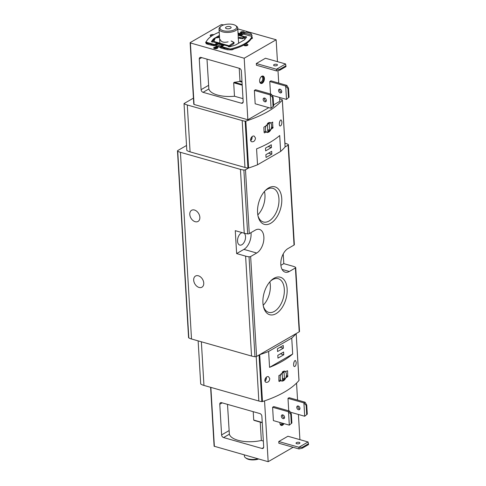 <?xml version="1.0" encoding="UTF-8"?>
<svg xmlns="http://www.w3.org/2000/svg" width="486" height="486" viewBox="0 0 486 486"><rect width="100%" height="100%" fill="white"/><g stroke="black" fill="none" stroke-linecap="round" stroke-linejoin="round"><path stroke-width="0.73" d="M281.759 198.616A19.489 11.348 -74.1 0 1 272.105 222.351A19.489 11.348 -74.1 0 1 258.127 216.47A19.489 11.348 -74.1 0 1 265.563 190.299A19.489 11.348 -74.1 0 1 281.759 198.616M287.129 288.982A19.489 11.348 -74.1 0 1 277.476 312.717A19.489 11.348 -74.1 0 1 263.497 306.842A19.489 11.348 -74.1 0 1 270.933 280.665A19.489 11.348 -74.1 0 1 287.129 288.982M284.924 143.2L285.47 143.358A13.335 5.577 176.6 0 1 288.174 144.439A1.403 0.589 176.6 0 1 288.417 144.749L294.352 244.658A1.403 0.589 176.6 0 1 294.048 245.053L287.985 248.559A12.636 7.357 105.9 0 0 280.926 261.322A12.636 7.357 105.9 0 0 285.215 272.166A12.636 7.357 105.9 0 0 289.346 271.467L295.409 267.962A1.403 0.589 -3.4 0 0 295.713 267.567A1.403 0.589 -3.4 0 0 295.47 267.264A13.335 5.577 -3.4 0 0 292.766 266.182L283.8 263.637L283.223 253.917M288.417 144.749A1.403 0.589 176.6 0 1 288.113 145.144L285.094 146.93A93.585 39.153 176.6 0 1 280.647 151.425L257.525 164.778A93.585 39.153 176.6 0 1 248.601 168.004L245.485 169.76A1.403 0.589 176.6 0 1 243.875 170.021A13.335 5.577 176.6 0 1 240.442 169.365L180.428 152.312A13.335 5.577 176.6 0 1 177.724 151.231A1.403 0.589 176.6 0 1 177.481 150.927A1.403 0.589 176.6 0 1 177.779 150.532L186.521 145.484M295.713 267.567L299.51 331.422A1.403 0.589 176.6 0 1 299.206 331.817L256.578 356.438A1.403 0.589 176.6 0 1 254.968 356.7A13.335 5.577 176.6 0 1 251.535 356.038L245.6 256.122A13.335 5.577 -3.4 0 0 249.032 256.784A1.403 0.589 -3.4 0 0 250.642 256.523L256.705 253.024A12.636 7.357 105.9 0 0 263.764 240.26A12.636 7.357 105.9 0 0 259.475 229.41A12.636 7.357 105.9 0 0 255.344 230.109L249.282 233.614A1.403 0.589 176.6 0 1 247.672 233.875A13.335 5.577 176.6 0 1 244.239 233.213L235.273 230.668L236.633 253.577L243.893 249.385A12.636 7.357 105.9 0 0 250.995 232.624M198.373 275.787A6.433 4.483 60 0 1 203.403 281.194A6.433 4.483 60 0 1 201.939 287.19A6.433 4.483 60 0 1 194.837 283.86A6.433 4.483 60 0 1 195.506 276.048A6.433 4.483 60 0 1 198.373 275.787M194.467 210.025A6.433 4.483 60 0 1 199.497 215.432A6.433 4.483 60 0 1 198.033 221.434A6.433 4.483 60 0 1 190.931 218.105A6.433 4.483 60 0 1 191.599 210.286A6.433 4.483 60 0 1 194.467 210.025M251.535 356.038L191.514 338.991A13.335 5.577 176.6 0 1 188.817 337.904A1.403 0.589 176.6 0 1 188.568 337.6L177.481 150.927M245.6 256.122L236.633 253.577M269.779 378.57L268.466 376.662C265.781 375.654 263.205 381.668 266.207 382.342C268.302 382.415 269.487 381.158 269.779 378.57M268.618 351.451L269.56 367.361A93.585 39.153 -3.4 0 0 292.681 354.008L291.74 338.098L268.618 351.451A93.585 39.153 176.6 0 1 259.694 354.677L259.56 354.713M298.957 380.265L298.969 380.483A93.585 39.153 176.6 0 1 262.476 401.558L261.814 401.612A13.335 5.577 176.6 0 1 258.85 401.011L203.95 385.422A13.335 5.577 176.6 0 1 200.694 383.995L198.13 340.868M299.012 380.374L296.181 333.603A93.585 39.153 176.6 0 1 291.74 338.098M296.211 362.301L295.464 360.551C294.018 359.883 292.724 366.274 294.401 366.572C295.543 366.371 296.144 364.943 296.211 362.301M287.323 370.703A93.585 39.153 176.6 0 1 285.792 371.693L284.887 371.097L280.677 374.651A93.585 39.153 176.6 0 1 278.897 375.569L278.909 381.249L279.256 381.51A93.585 39.153 -3.4 0 0 281.03 380.593L282.014 381.212L286.145 377.634A93.585 39.153 -3.4 0 0 287.676 376.644L287.615 370.952L287.147 370.824M280.647 151.425L279.705 135.515A93.585 39.153 176.6 0 1 256.578 148.868L257.525 164.778M279.663 98.81L279.802 98.852A13.335 5.577 176.6 0 1 282.214 99.776L282.305 100.049A93.585 39.153 176.6 0 1 245.819 121.123L245.151 121.178A13.335 5.577 176.6 0 1 242.186 120.577L187.292 104.982A13.335 5.577 176.6 0 1 184.03 103.554L186.818 150.435A13.335 5.577 176.6 0 0 190.075 151.863L244.968 167.457A13.335 5.577 176.6 0 0 247.939 168.059L248.468 168.041M281.916 121.743C281.85 124.392 281.248 125.813 280.112 126.02C278.429 125.722 279.729 119.331 281.175 119.999L281.916 121.743M255.484 138.012C255.199 140.6 254.008 141.857 251.918 141.791C248.917 141.11 251.493 135.102 254.178 136.11L255.484 138.012M271.024 123.08A93.585 39.153 176.6 0 0 272.555 122.089L272.907 128.031A93.585 39.153 -3.4 0 1 271.376 129.021L267.245 132.593L266.255 131.973A93.585 39.153 -3.4 0 1 264.481 132.897L264.141 132.629L263.837 127.539L264.129 126.955A93.585 39.153 176.6 0 0 265.903 126.032L270.113 122.484L271.024 123.08L270.435 122.915M272.555 122.089L272.84 122.338L272.379 122.205M184.03 103.554L193.428 98.129M269.56 367.361L292.681 354.008M277.409 348.784L277.573 351.542L283.387 348.189L283.223 345.431L277.409 348.784M277.804 355.363L277.968 358.121L283.775 354.768L283.611 352.01L277.804 355.363M265.49 148.115L265.654 150.873L271.461 147.513L271.297 144.755L265.49 148.115M265.878 154.688L266.042 157.446L271.85 154.092L271.686 151.334L265.878 154.688M279.693 121.64A3.044 1.768 -74.1 0 1 279.341 123.189M252.058 136.675A3.044 1.768 -74.1 0 1 252.1 137.052A3.044 1.768 -74.1 0 1 250.721 140.654M251.918 136.791A2.807 1.634 -74.1 0 1 251.955 137.137A2.807 1.634 -74.1 0 1 250.655 140.478M293.987 362.192A3.044 1.768 -74.1 0 1 293.635 363.741M266.346 377.227A3.044 1.768 -74.1 0 1 266.389 377.61A3.044 1.768 -74.1 0 1 265.01 381.206M266.207 377.343A2.807 1.634 -74.1 0 1 266.243 377.689A2.807 1.634 -74.1 0 1 264.949 381.036M268.545 153.151L271.85 154.092M268.151 146.572L271.461 147.513M280.465 353.826L283.775 354.768M280.076 347.247L283.387 348.189M266.255 131.973L264.062 131.348M285.792 371.693L285.209 371.529M281.03 380.593L278.836 379.967M267.786 123.863A0.705 0.407 105.9 0 0 267.385 124.75L267.78 131.329A0.705 0.407 105.9 0 0 268.254 131.712L269.268 131.123A0.705 0.407 105.9 0 0 269.669 130.236L269.274 123.663A0.705 0.407 105.9 0 0 268.801 123.274L267.786 123.863M266.413 124.969A5.03 2.928 105.9 0 0 267.154 132.332A5.03 2.928 105.9 0 0 268.801 132.058A5.03 2.928 105.9 0 0 271.607 126.974A5.03 2.928 105.9 0 0 269.9 122.654A5.03 2.928 105.9 0 0 267.391 123.62M283.575 371.893L282.554 372.483A0.705 0.407 105.9 0 0 282.159 373.37L282.548 379.943A0.705 0.407 105.9 0 0 283.022 380.331L284.037 379.742A0.705 0.407 105.9 0 0 284.438 378.855L284.049 372.276A0.705 0.407 105.9 0 0 283.575 371.893M281.169 373.606A5.03 2.928 105.9 0 0 281.923 380.951A5.03 2.928 105.9 0 0 283.569 380.672A5.03 2.928 105.9 0 0 286.382 375.593A5.03 2.928 105.9 0 0 284.675 371.274A5.03 2.928 105.9 0 0 282.202 372.197M230.066 26.645A2.807 1.172 176.6 0 1 231.129 27.483A2.807 1.172 176.6 0 1 228.396 28.82A2.807 1.172 176.6 0 1 225.522 27.817A2.807 1.172 176.6 0 1 227.077 26.657A2.807 1.172 176.6 0 1 230.066 26.645M233.553 24.628A8.42 3.524 176.6 0 1 235.692 25.588A8.42 3.524 176.6 0 1 228.535 31.165A8.42 3.524 176.6 0 1 220.766 26.475A8.42 3.524 176.6 0 1 233.553 24.628M235.692 25.588L236.56 26.208A9.356 3.912 176.6 0 1 237.721 27.945A9.356 3.912 176.6 0 1 228.608 32.404A9.356 3.912 176.6 0 1 219.034 29.057A9.356 3.912 176.6 0 1 219.976 27.192L220.766 26.475M257.975 458.802A9.356 3.912 176.6 0 1 245.558 457.806A9.356 3.912 176.6 0 1 244.403 456.068L244.337 454.932M258.667 459.003A8.42 3.524 176.6 0 1 246.426 458.426L245.558 457.806M270.35 281.266A17.49 10.182 -74.1 0 1 278.241 278.703A17.49 10.182 -74.1 0 1 284.322 289.255A17.49 10.182 -74.1 0 1 279.632 306.235A17.49 10.182 -74.1 0 1 268.685 312.352A17.49 10.182 -74.1 0 1 263.315 306.022M269.833 281.837A17.49 10.182 -74.1 0 1 270.331 285.282A17.49 10.182 -74.1 0 1 263.181 305.263M264.979 190.895A17.49 10.182 -74.1 0 1 272.871 188.337A17.49 10.182 -74.1 0 1 278.952 198.889A17.49 10.182 -74.1 0 1 274.262 215.869A17.49 10.182 -74.1 0 1 263.315 221.987A17.49 10.182 -74.1 0 1 257.945 215.656M264.463 191.472A17.49 10.182 -74.1 0 1 264.961 194.916A17.49 10.182 -74.1 0 1 257.811 214.897M242.271 232.654A6.433 3.748 105.9 0 0 237.551 241.202A6.433 3.748 105.9 0 0 239.786 245.084A6.433 3.748 105.9 0 0 241.888 244.725A6.433 3.748 105.9 0 0 245.351 239.076A6.433 3.748 105.9 0 0 244.203 233.207M280.89 265.313L283.8 263.637M287.937 88.525L288.52 88.185L286.849 85.378L270.933 80.858L269.773 81.526L285.689 86.052L287.937 88.525L288.477 97.643L286.485 99.411L288.477 97.643M288.52 88.185L289.061 97.309M286.849 85.378L285.689 86.052L286.485 99.411L272.081 95.323M272.543 97.413L273.12 97.079L271.455 94.272L255.539 89.746L254.372 90.42L270.295 94.94L272.543 97.413L273.083 106.537L271.091 108.305L273.083 106.537M273.12 97.079L273.661 106.203M271.455 94.272L270.295 94.94L271.091 108.305L255.168 103.785L254.372 90.42M199.272 59.025L201.095 89.679A2.339 1.628 -120 0 0 203.051 92.316L241.475 103.232A2.339 1.628 -120 0 0 242.52 103.135A2.339 1.628 -120 0 0 243.182 101.629L241.36 70.98A2.339 1.628 -120 0 0 239.404 68.338L200.979 57.421A2.339 1.628 -120 0 0 199.934 57.518A2.339 1.628 -120 0 0 199.272 59.025L201.696 57.627M206.993 59.134L208.859 88.962A23.164 9.69 -3.4 0 0 234.477 96.24L243.006 98.658M277.451 61.643L276.151 39.773L237.775 28.874M223.791 24.901L221.373 24.592L190.287 42.543L190.403 42.95L244.197 58.229L276.151 39.773M273.588 104.885L279.808 101.295L279.578 97.455M278.727 83.07L277.986 70.61M193.944 104.059L194.06 104.466L247.854 119.744L244.197 58.229M261.796 76.259A3.858 2.248 105.9 0 0 259.639 80.16A3.858 2.248 105.9 0 0 260.952 83.477A3.858 2.248 105.9 0 0 262.209 83.258A3.858 2.248 105.9 0 0 264.366 79.364A3.858 2.248 105.9 0 0 263.06 76.047A3.858 2.248 105.9 0 0 261.796 76.259M256.304 63.526L256.408 65.221L276.534 70.938L279.766 70.209L286.011 66.6L285.586 63.958L265.459 58.241L256.304 63.526L276.437 69.243L285.586 63.958M269.773 81.526L270.514 94.005M247.854 119.744L268.794 107.655M243.705 31.712A2.047 0.857 176.6 0 1 244.476 32.325A2.047 0.857 176.6 0 1 242.484 33.303A2.047 0.857 176.6 0 1 240.388 32.568A2.047 0.857 176.6 0 1 241.518 31.724A2.047 0.857 176.6 0 1 243.705 31.712M211.398 36.207A2.047 0.857 176.6 0 1 210.189 35.508A2.047 0.857 176.6 0 1 211.325 34.664A2.047 0.857 176.6 0 1 213.506 34.652A2.047 0.857 176.6 0 1 213.755 34.737M205.985 42.786A2.047 0.857 176.6 0 1 205.675 42.361A2.047 0.857 176.6 0 1 206.277 41.705M216.975 47.148A2.047 0.857 176.6 0 1 217.752 47.762A2.047 0.857 176.6 0 1 215.76 48.74A2.047 0.857 176.6 0 1 213.664 48.005A2.047 0.857 176.6 0 1 214.794 47.16A2.047 0.857 176.6 0 1 216.975 47.148M233.541 49.05A2.047 0.857 176.6 0 1 230.564 49.809M251.961 37.452A2.047 0.857 176.6 0 1 252.465 37.969A2.047 0.857 176.6 0 1 251.213 38.844M245.351 44.147A2.047 0.857 176.6 0 1 247.174 44.214A2.047 0.857 176.6 0 1 247.945 44.827A2.047 0.857 176.6 0 1 245.952 45.806A2.047 0.857 176.6 0 1 243.863 45.07A2.047 0.857 176.6 0 1 243.863 45.01M238.025 33.066A18.249 7.636 176.6 0 1 240.4 33.625A18.249 7.636 176.6 0 1 242.842 34.488M220.504 47.336A18.249 7.636 176.6 0 1 214.46 45.453M234.477 96.24L233.681 82.772L234.301 82.28A23.164 9.69 -3.4 0 0 239.507 81.441L239.981 80.907L239.227 68.289M243.759 38.108A18.249 7.636 176.6 0 1 245.175 38.947M211.914 41.966A18.249 7.636 176.6 0 1 214.624 39.615M238.559 42.136A9.532 3.991 176.6 0 1 238.784 42.889A9.532 3.991 176.6 0 1 238.778 43.139M222.132 46.449A9.532 3.991 176.6 0 1 221.798 46.298M279.815 89.145A2.047 1.428 -120 0 0 281.412 92.231A2.047 1.428 -120 0 0 281.625 92.273M280.027 89.187A2.047 1.428 60 0 1 281.631 90.906A2.047 1.428 60 0 1 281.163 92.814A2.047 1.428 60 0 1 278.903 91.757A2.047 1.428 60 0 1 279.116 89.272A2.047 1.428 60 0 1 280.027 89.187M264.42 98.032A2.047 1.428 -120 0 0 266.018 101.118A2.047 1.428 -120 0 0 266.231 101.167M264.633 98.081A2.047 1.428 60 0 1 266.237 99.8A2.047 1.428 60 0 1 265.769 101.708A2.047 1.428 60 0 1 263.509 100.651A2.047 1.428 60 0 1 263.722 98.16A2.047 1.428 60 0 1 264.633 98.081M276.534 70.938L276.437 69.243L279.717 69.358L285.962 65.756M276.716 64.346A1.932 0.808 176.6 0 1 277.445 64.924A1.932 0.808 176.6 0 1 276.382 65.719A1.932 0.808 176.6 0 1 274.323 65.732A1.932 0.808 176.6 0 1 273.594 65.154A1.932 0.808 176.6 0 1 274.663 64.359A1.932 0.808 176.6 0 1 276.716 64.346M279.717 69.358L279.766 70.209M262.774 75.998A3.858 2.248 -74.1 0 1 263.789 79.443A3.858 2.248 -74.1 0 1 261.662 83.106A3.858 2.248 -74.1 0 1 260.684 83.367M261.924 76.193A3.511 2.041 -74.1 0 1 263.637 78.841A3.511 2.041 -74.1 0 1 261.644 82.784A3.511 2.041 -74.1 0 1 260.059 82.754M261.237 76.685A2.88 1.677 -74.1 0 1 261.747 76.697A2.88 1.677 -74.1 0 1 262.719 79.163A2.88 1.677 -74.1 0 1 261.116 82.073A2.88 1.677 -74.1 0 1 260.174 82.231A2.88 1.677 -74.1 0 1 259.737 81.976M223.311 45.769A0.936 0.389 -3.4 0 0 222.333 45.951L222.187 46.03A4.447 2.588 105.9 0 0 221.215 46.869M217.485 44.105A0.936 0.389 -3.4 0 0 216.477 44.287L214.514 45.417A4.587 2.667 -74.1 0 1 213.755 45.702L208.561 44.493L206.046 42.713L206.064 42.185A7.017 2.934 176.6 0 1 206.088 42.112A36.729 15.364 176.6 0 1 219.222 32.191M223.25 48.661L227.412 49.754L230.236 49.882A7.017 2.934 -3.4 0 0 230.388 49.851A36.729 15.364 -3.4 0 0 251.997 37.367A7.017 2.934 -3.4 0 0 252.027 37.3L251.973 36.45A7.017 2.934 176.6 0 1 251.948 36.523A36.729 15.364 176.6 0 1 230.34 49.001A7.017 2.934 176.6 0 1 230.188 49.037L225.328 48.284L223.25 48.661L221.361 48.126L220.48 46.881L221.021 46.893A3.651 2.126 105.9 0 0 221.786 46.65L223.748 45.514A0.936 0.389 176.6 0 0 223.949 45.253A0.936 0.389 176.6 0 0 223.311 44.925A0.936 0.389 176.6 0 0 222.284 45.101L222.333 45.951M246.256 37.544A1.172 0.492 -3.4 0 0 244.81 37.568L244.337 37.793L244.288 36.93L244.756 36.717A1.172 0.492 176.6 0 1 245.946 36.632A1.172 0.492 176.6 0 1 246.584 37.021A1.172 0.492 176.6 0 1 246.524 37.191L244.889 39.323A7.017 2.934 176.6 0 1 243.729 40.277L236.263 44.591A7.017 2.934 176.6 0 1 234.44 45.362L230.048 46.705A1.172 0.492 176.6 0 1 228.882 46.778A1.172 0.492 176.6 0 1 228.268 46.389A1.172 0.492 176.6 0 1 228.347 46.194L229.015 45.751L213.797 41.425L213.281 41.918A1.172 0.492 176.6 0 1 212.09 42.003A1.172 0.492 176.6 0 1 211.459 41.614A1.172 0.492 176.6 0 1 211.513 41.444L211.538 41.772M219.459 36.256L217.224 37.55M214.982 38.844L214.356 39.202A7.017 2.934 -3.4 0 0 213.196 40.162L211.829 41.942M228.086 41.851C223.827 42.811 221.227 42.069 220.286 39.639M215.584 37.616L214.308 38.358A7.017 2.934 176.6 0 0 213.147 39.311L211.513 41.444M219.411 35.405L216.161 37.282M206.933 43.06L213.706 44.815A3.651 2.126 -74.1 0 0 214.466 44.572L216.428 43.436A0.936 0.389 176.6 0 1 217.455 43.26A0.936 0.389 176.6 0 1 218.093 43.588A0.936 0.389 176.6 0 1 217.892 43.855L222.284 45.101M251.973 36.45L243.571 34.063L241.609 35.199A0.936 0.389 176.6 0 1 240.582 35.375A0.936 0.389 176.6 0 1 239.944 35.047A0.936 0.389 176.6 0 1 240.145 34.779L238.079 34.069M240.6 37.635L240.655 38.516L239.088 38.218L239.033 37.331L242.478 37.853L244.288 36.93M222.138 45.186A4.447 2.588 105.9 0 0 221.136 46.055L220.328 47.021L215.936 45.775A3.651 2.126 105.9 0 1 215.711 46.024M217.71 47.95A2.339 0.796 -179.2 0 1 216.416 47.762L216.404 48.643L215.675 48.436A2.339 0.796 0.8 0 1 214.788 47.798M216.416 47.762L215.687 47.555A2.339 0.796 -179.2 0 1 214.891 47.136M243.231 33.2A2.339 1.148 172.1 0 0 242.453 32.726L241.718 32.519A2.339 1.148 172.1 0 0 240.412 32.41M211.708 44.414L210.444 45.028M225.328 48.284L220.553 46.929M206.113 43.029L206.228 43.734L208.561 44.493M220.48 46.881L220.535 47.835L221.361 48.126M252.046 35.794L250.976 33.467L246.208 32.112L244.312 33.443A3.651 2.126 105.9 0 1 243.571 34.063M213.348 44.785L206.046 42.713L206.064 42.185L214.466 44.572M217.746 43.934A4.447 2.588 105.9 0 0 216.744 44.809L215.936 45.775M240.291 34.7A4.447 2.588 105.9 0 1 241.323 34.397L242.192 34.397A3.651 2.126 105.9 0 0 242.532 34.354M241.512 35.247A4.447 2.588 105.9 0 0 240.679 35.381M231.142 41L234.027 42.385L229.015 45.751M213.797 41.425L215.395 37.944L219.532 37.452M242.478 37.853L242.526 38.74L244.337 37.793M240.655 38.516L242.526 38.74M237.994 37.969L239.088 38.218M233.444 43.072L233.499 43.953L234.076 43.272L234.027 42.385M228.863 45.836L228.912 46.705L233.499 43.953M272.597 407.256L273.393 420.615L289.31 425.141L291.886 423.033L289.31 425.141L288.514 411.776L290.762 414.248L291.345 413.914L289.68 411.101L288.514 411.776L272.597 407.256L273.758 406.582L289.68 411.101M291.302 423.373L290.762 414.248M291.886 423.033L291.345 413.914M290.3 412.158L304.704 416.247L307.28 414.145L304.704 416.247L303.914 402.882L306.156 405.354L306.739 405.02L305.074 402.214L303.914 402.882L287.991 398.362L289.152 397.688L305.074 402.214M306.702 414.479L306.156 405.354M307.28 414.145L306.739 405.02M261.984 448.475A2.339 1.628 -120 0 0 263.029 448.378A2.339 1.628 -120 0 0 263.691 446.871L261.869 416.216A2.339 1.628 -120 0 0 259.913 413.58L221.488 402.663A2.339 1.628 -120 0 0 220.444 402.76A2.339 1.628 -120 0 0 219.781 404.267L221.604 434.915A2.339 1.628 -120 0 0 223.56 437.558L261.984 448.475L263.637 447.521M227.503 404.37L229.368 434.205A23.164 9.69 -3.4 0 0 261.34 440.468L263.345 441.039M253.218 411.678L253.716 420.056L262.24 422.474M260.253 422.146L261.34 440.468M264.554 400.865L268.169 461.7L214.107 446.209L210.608 387.312M296.551 383.096L297.56 400.075M297.936 406.387L297.979 407.134M298.416 414.461L299.911 439.66M279.924 422.474A3.858 2.248 105.9 0 0 281.266 425.426A3.858 2.248 105.9 0 0 282.53 425.214A3.858 2.248 105.9 0 0 283.958 423.622M278.867 443.238L278.764 441.537L287.912 436.252L308.045 441.968L298.896 447.254L302.225 447.345L302.274 448.195L298.993 448.955L278.867 443.238M288.733 410.834L287.991 398.362M293.125 447.284L268.169 461.7M282.858 414.91A2.047 1.428 60 0 1 284.456 416.63A2.047 1.428 60 0 1 283.988 418.543A2.047 1.428 60 0 1 283.077 418.622A2.047 1.428 60 0 1 281.479 416.903A2.047 1.428 60 0 1 281.941 414.995A2.047 1.428 60 0 1 282.858 414.91M282.645 414.868A2.047 1.428 -120 0 0 284.237 417.954A2.047 1.428 -120 0 0 284.45 417.996M298.252 406.023A2.047 1.428 60 0 1 299.85 407.742A2.047 1.428 60 0 1 299.388 409.649A2.047 1.428 60 0 1 298.471 409.734A2.047 1.428 60 0 1 296.873 408.009A2.047 1.428 60 0 1 297.341 406.102A2.047 1.428 60 0 1 298.252 406.023M298.04 405.974A2.047 1.428 -120 0 0 299.637 409.06A2.047 1.428 -120 0 0 299.85 409.103M302.225 447.345L308.47 443.736L308.519 444.587L302.274 448.195M299.176 442.363A1.932 0.808 176.6 0 1 299.905 442.94A1.932 0.808 176.6 0 1 298.027 443.858A1.932 0.808 176.6 0 1 296.053 443.171A1.932 0.808 176.6 0 1 297.122 442.375A1.932 0.808 176.6 0 1 299.176 442.363M278.764 441.537L298.896 447.254L298.993 448.955M308.47 443.736L308.045 441.968M283.411 423.464A3.858 2.248 -74.1 0 1 280.999 425.317M283.198 423.403A3.511 2.041 -74.1 0 1 280.373 424.703M282.311 423.148A2.88 1.677 -74.1 0 1 280.489 424.187A2.88 1.677 -74.1 0 1 280.051 423.926M294.048 245.053L288.113 145.144M249.282 233.614L245.485 169.76M256.578 356.438L250.642 256.523M299.206 331.817L295.409 267.962M244.239 233.213L240.442 169.365M191.514 338.991L180.428 152.312M247.672 233.875L243.875 170.021M254.968 356.7L249.032 256.784M262.476 401.558L259.694 354.677M298.969 380.483L296.181 333.603M282.305 100.049L285.094 146.93M245.819 121.123L248.601 168.004M188.817 337.904L177.724 151.231M242.186 120.577L244.968 167.457M187.292 104.982L190.075 151.863M245.151 121.178L247.939 168.059M203.95 385.422L201.362 341.786M258.85 401.011L256.207 356.59M261.814 401.612L259.044 355.011M272.907 128.031L271.504 127.63M273.144 127.429L271.607 126.992M287.676 376.644L286.278 376.249M287.912 376.043L286.375 375.611M268.254 131.712L267.847 131.597M269.268 131.123L267.743 130.691M269.669 130.236L267.683 129.671M269.274 123.663L268.515 123.444M283.022 380.331L282.621 380.216M284.037 379.742L282.512 379.305M284.438 378.855L282.451 378.29M284.049 372.276L283.283 372.057M256.705 253.024L243.893 249.385M289.346 271.467L282.068 269.396M203.051 92.316L208.859 88.962M201.095 89.679L208.549 85.372M194.06 104.466L190.403 42.95M241.475 103.232L243.128 102.279M233.681 82.772L242.204 85.19M234.301 82.28L242.162 84.509M239.507 81.441L242.022 82.158M239.981 80.907L241.985 81.478M244.239 45.526A2.047 0.857 176.6 0 1 247.228 45.168A2.047 0.857 176.6 0 1 247.629 45.326M245.211 45.787A1.58 0.662 176.6 0 1 246.694 45.702M251.56 38.266A2.047 0.857 176.6 0 1 251.748 38.309A2.047 0.857 176.6 0 1 252.143 38.467M232.879 49.232A2.047 0.857 176.6 0 1 233.25 49.384M230.832 49.845A1.58 0.662 176.6 0 1 232.314 49.754M214.04 48.46A2.047 0.857 176.6 0 1 214.952 48.09M215.012 48.722A1.58 0.662 176.6 0 1 216.294 48.612M210.566 35.964A2.047 0.857 176.6 0 1 212.51 35.478M241.992 32.592A2.047 0.857 176.6 0 1 243.759 32.671A2.047 0.857 176.6 0 1 244.154 32.823M228.347 46.194L213.281 41.918M244.756 36.717L238.128 34.834M230.188 49.037L221.786 46.65M244.227 36.96L238.152 35.235M215.687 47.555L215.675 48.436M251.948 35.162L244.646 33.084M228.049 48.965L220.747 46.887M213.706 44.815L213.755 45.702M216.428 43.436L216.477 44.287M230.34 49.001L230.388 49.851M251.948 36.523L251.997 37.367M240.145 34.779L240.175 35.284M242.192 34.397L238.031 33.212M241.323 34.397L238.043 33.461M221.136 46.055L216.744 44.809M214.308 38.358L214.356 39.202M213.147 39.311L213.196 40.162M229.368 434.205L223.56 437.558M222.205 402.87L219.781 404.267M229.064 430.608L221.604 434.915M210.863 387.385L214.375 446.421M282.348 99.934L285.136 146.815M269.9 122.654L269.22 122.46M267.154 132.332L266.401 132.119M284.675 371.274L283.988 371.079M281.923 380.951L281.175 380.738M219.034 29.057L219.872 43.151M237.721 27.945L238.274 37.252M238.322 38.133L238.626 43.23M193.793 104.253L190.135 42.738M205.973 42.58L206.028 43.454M232.065 41.207L232.095 41.668M254.056 420.39L262.258 422.717"/></g></svg>
